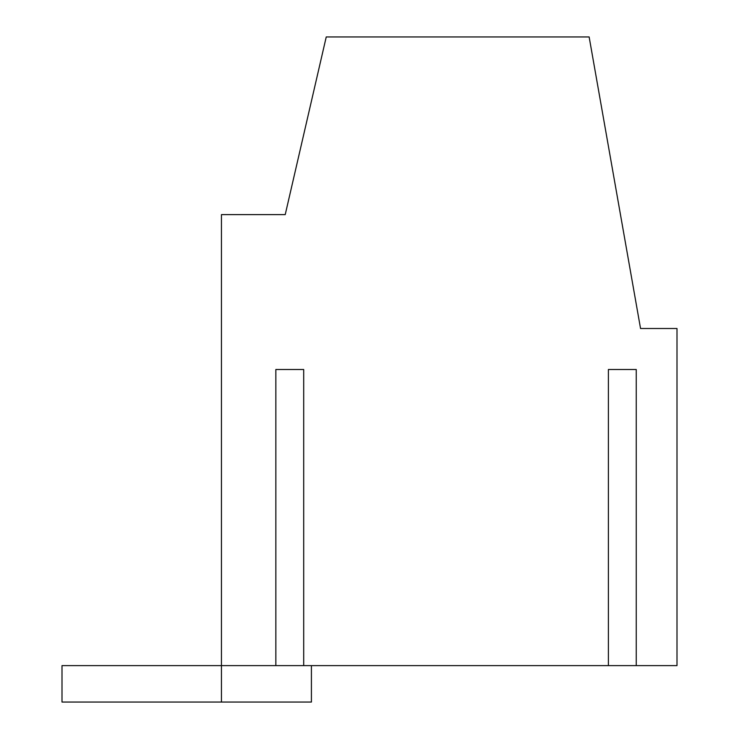 <?xml version="1.0" encoding="UTF-8"?>
<svg xmlns="http://www.w3.org/2000/svg" width="739" height="739" viewBox="0 0 739 739"><rect width="100%" height="100%" fill="white"/><g stroke="black" fill="none" stroke-linecap="round" stroke-linejoin="round"><path stroke-width="1.11" d="M311.415 665.608L311.415 702.05L62.002 702.05L62.002 665.608L221.451 665.608L221.451 214.615L285.226 214.615L326.241 36.95L589.14 36.95L640.547 328.504L676.998 328.504L676.998 665.608L636.251 665.608L636.251 369.5L608.4 369.5L636.251 369.5M221.451 702.05L221.451 665.608L303.701 665.608L303.701 369.5L275.85 369.5L303.701 369.5M303.701 665.608L636.251 665.608M275.85 665.608L275.85 369.5M608.4 665.608L608.4 369.5"/></g></svg>
